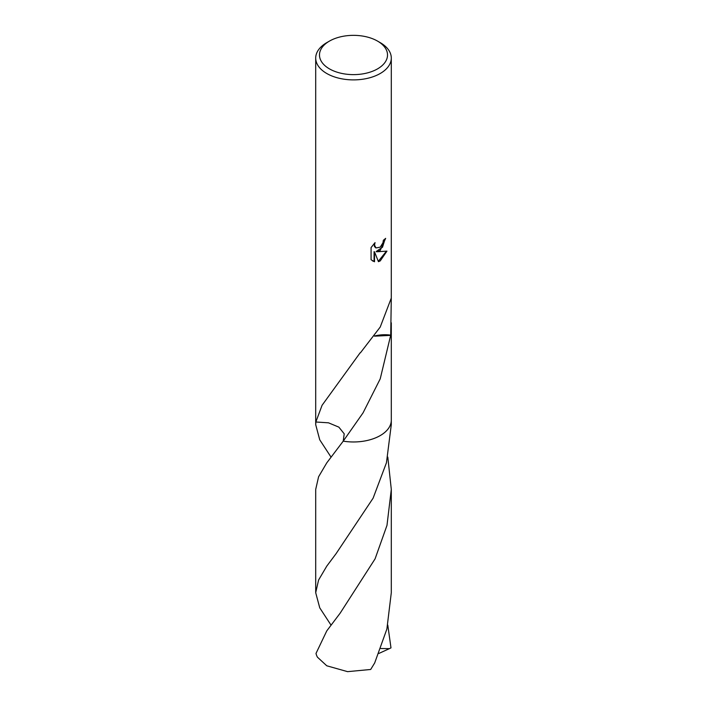 <?xml version="1.0" encoding="UTF-8"?>
<svg xmlns="http://www.w3.org/2000/svg" width="707" height="707" viewBox="0 0 707 707"><rect width="100%" height="100%" fill="white"/><g stroke="black" fill="none" stroke-linecap="round" stroke-linejoin="round"><path stroke-width="1.06" d="M377.556 68.871A34.016 19.637 180 0 1 329.444 68.871A34.016 19.637 180 0 1 329.444 41.103L329.444 41.103A34.016 19.637 180 0 1 377.556 41.103A34.016 19.637 180 0 1 377.556 68.871M326.775 42.641L329.444 41.103L326.775 42.641A37.798 21.82 180 0 0 315.702 58.071A37.798 21.82 180 0 0 339.033 78.23A37.798 21.82 180 0 0 380.225 73.501A37.798 21.82 180 0 0 391.298 58.071A37.798 21.82 180 0 0 380.225 42.641L377.556 41.103M391.298 419.755A37.798 21.82 180 0 1 391.298 420.152A37.798 21.82 180 0 1 380.225 435.574A37.798 21.82 180 0 1 343.222 441.141L344.212 433.815L338.856 427.134L328.508 422.821L315.835 421.999A37.798 21.82 180 0 1 315.702 419.87M391.298 419.87A37.798 21.82 180 0 1 380.225 435.583A37.798 21.82 180 0 1 343.222 441.15L326.775 462.855L318.583 476.774L315.702 489.43L315.702 592.705L318.583 580.04L326.775 566.121L336.09 553.652L373.11 498.17L386.446 462.749L391.298 424.668L391.298 420.152A37.798 21.82 180 0 1 343.222 441.15L343.222 441.15M331 457.049L319.732 439.798L315.702 424.668L315.843 421.991A37.798 21.82 180 0 1 315.702 420.144A37.798 21.82 180 0 1 315.702 419.755M315.702 424.668L315.702 420.152A37.798 21.82 180 0 0 315.835 421.999L322.083 405.279L360.102 352.846A37.798 21.82 0 0 0 360.42 352.811L380.225 327.049L391.289 298.08L390.724 335.136A37.798 21.82 180 0 1 390.653 335.383L380.225 378.837L363.045 412.87L343.222 441.141M380.225 250.428L376.601 251.789L386.959 251.126L380.225 260.927L378.448 261.678L374.524 251.895L374.524 261.758L371.078 259.734L371.078 247.565L375.055 242.634L374.516 245.055L375.983 247.945L380.225 247.158L382.955 242.793L383.353 240.265A37.798 21.82 0 0 0 385.651 238.356L380.225 250.428M315.702 58.071L315.702 420.144M385.182 238.78L382.505 247.211L376.151 251.533L376.601 251.789M375.762 247.803L374.454 246.531L374.233 243.473M372.483 260.883L374.074 261.502L374.074 251.63L374.524 251.895M378.307 261.325L386.367 251.277M374.074 261.502L374.524 261.758M391.289 298.08L391.298 58.071M374.507 336.17L390.653 335.383M390.724 335.136A25.196 14.547 0 0 0 374.639 335.975M387.79 625.076L390.989 647.877L389.38 648.655L380.843 648.522M326.775 630.883L316.011 653.418A37.798 21.82 180 0 0 317.443 657.183L326.775 665.791L347.579 671.65L370.68 669.476L374.683 662.954L386.879 629.053L391.298 592.705L391.298 489.43L386.985 525.363L375.081 558.857L340.164 613.155L326.775 630.883M387.798 457.058L391.298 489.43M331 625.076L319.75 607.843L315.702 592.705M389.38 648.655L378.908 653.436M375.983 247.945L375.532 247.68M391.298 420.144L391.298 322.807"/></g></svg>
